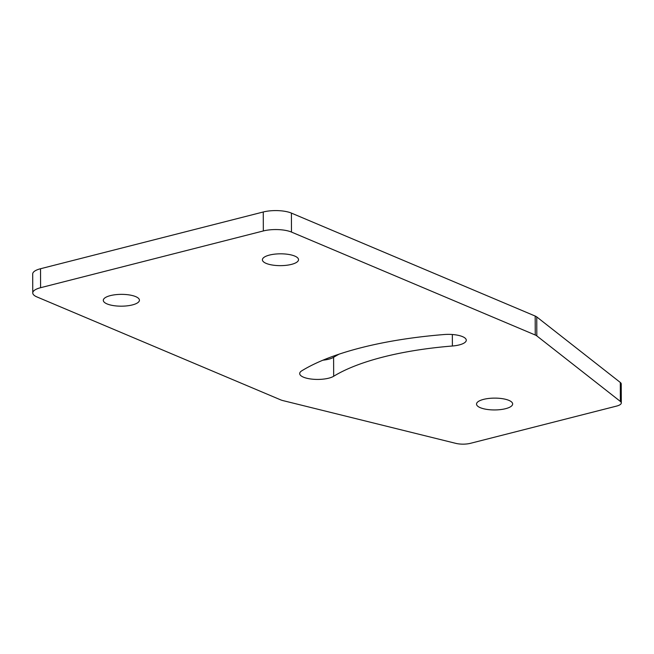 <?xml version="1.0" encoding="UTF-8"?>
<svg xmlns="http://www.w3.org/2000/svg" width="654" height="654" viewBox="0 0 654 654"><rect width="100%" height="100%" fill="white"/><g stroke="black" fill="none" stroke-linecap="round" stroke-linejoin="round"><path stroke-width="0.98" d="M333.671 376.263A18.067 5.911 -0.2 0 1 313.364 379.263A18.067 5.911 -0.2 0 1 299.696 373.573A18.067 5.911 -0.2 0 1 301.837 370.769A218.779 71.588 -0.2 0 1 444.041 334.537A18.067 5.911 -0.2 0 1 466.277 340.211A18.067 5.911 -0.2 0 1 452.388 346.007A182.646 59.767 179.8 0 0 333.671 376.263L333.605 357.297A182.646 59.767 -0.2 0 1 339.107 354.149M322.921 360.191A18.067 5.911 179.8 0 0 333.605 357.297M107.052 303.914A18.067 5.911 -0.2 0 1 103.299 300.333A18.067 5.911 -0.2 0 1 115.537 294.692A18.067 5.911 -0.2 0 1 135.689 296.622A18.067 5.911 -0.2 0 1 139.433 300.202A18.067 5.911 -0.2 0 1 127.195 305.843A18.067 5.911 -0.2 0 1 107.052 303.914M266.145 263.382A18.067 5.911 -0.2 0 1 262.401 259.793A18.067 5.911 -0.2 0 1 274.639 254.153A18.067 5.911 -0.2 0 1 294.782 256.082A18.067 5.911 -0.2 0 1 298.526 259.671A18.067 5.911 -0.2 0 1 286.288 265.311A18.067 5.911 -0.2 0 1 266.145 263.382M508.91 400.379A18.067 5.911 179.8 0 0 488.767 398.45A18.067 5.911 179.8 0 0 476.529 404.09A18.067 5.911 179.8 0 0 480.273 407.679A18.067 5.911 179.8 0 0 500.416 409.608A18.067 5.911 179.8 0 0 512.654 403.968A18.067 5.911 179.8 0 0 508.91 400.379M535.25 335.012L535.176 316.046L291.414 213.098A20.07 6.565 179.8 0 0 263.268 211.986L40.532 268.737A20.07 6.565 179.8 0 0 32.7 273.977L32.765 292.943A20.07 6.565 -0.2 0 1 40.597 287.703L263.333 230.952A20.07 6.565 -0.2 0 1 291.48 232.072L535.25 335.012A12.042 3.94 -0.2 0 1 536.82 335.903L620.376 401.433A12.042 3.94 -0.2 0 1 621.3 402.938A12.042 3.94 -0.2 0 1 616.599 406.085L470.479 443.314A12.042 3.94 -0.2 0 1 455.822 443.363L282.92 400.591A12.042 3.94 -0.2 0 1 280.697 399.872L36.926 296.924A20.07 6.565 -0.2 0 1 32.765 292.943M535.176 316.046A12.042 3.94 -0.2 0 1 536.754 316.937L620.311 382.467A12.042 3.94 -0.2 0 1 621.235 383.972L621.3 402.938M452.347 334.505L452.388 346.007M536.82 335.903L536.754 316.937M620.376 401.433L620.311 382.467M40.532 268.737L40.597 287.703M263.268 211.986L263.333 230.952M291.414 213.098L291.48 232.072"/></g></svg>
